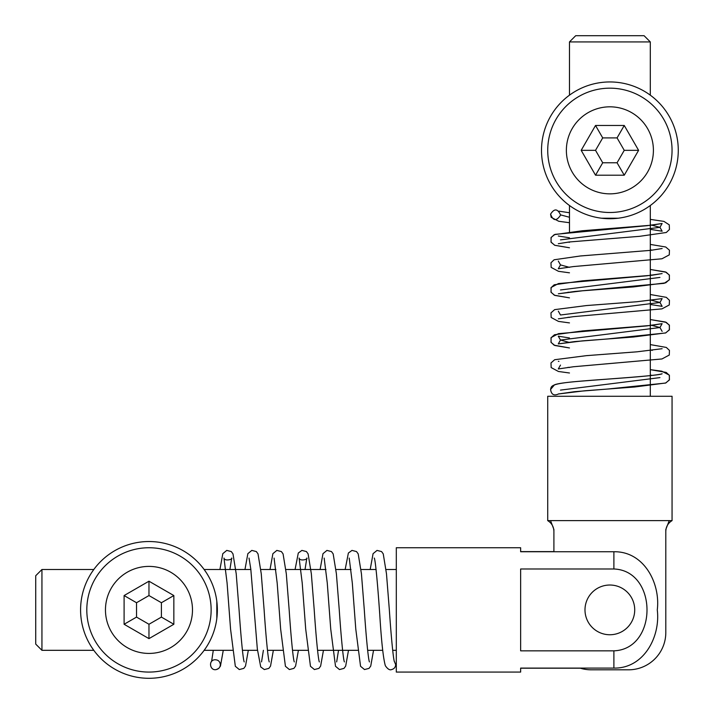 <?xml version="1.0" encoding="UTF-8"?>
<svg xmlns="http://www.w3.org/2000/svg" width="714" height="714" viewBox="0 0 714 714"><rect width="100%" height="100%" fill="white"/><g stroke="black" fill="none" stroke-linecap="round" stroke-linejoin="round"><path stroke-width="1.07" d="M650.302 41.921L569.477 41.921L575.698 35.7L644.082 35.7L650.302 41.921L650.302 95.167L648.285 93.748M665.805 529.476L669.241 520.613L672.061 520.613L672.061 396.279L547.718 396.279L547.718 520.613C551.681 523.094 553.743 526.673 553.903 531.35M669.241 520.613L547.718 520.613M647.143 207.685L650.302 205.507L650.302 396.279M618.217 218.216L601.563 218.216M553.903 551.744L553.903 529.485L550.539 520.613M579.982 668.09A37.298 37.298 0 0 0 591.201 669.812L628.507 669.812A37.298 37.298 0 0 0 665.805 632.515L665.805 529.547M584.989 609.881A24.865 24.865 0 0 1 622.287 588.354A24.865 24.865 0 0 1 622.287 631.417A24.865 24.865 0 0 1 584.989 609.881M613.888 568.987C658.04 570.629 658.04 649.204 613.888 650.838L520.64 650.838L520.64 568.987L613.888 568.987L613.888 551.744L520.64 551.744L520.64 547.745L396.306 547.745L396.306 672.079L520.64 672.079L520.64 668.09L613.888 668.09C643.93 668.625 660.557 636.683 657.282 609.917C660.557 583.151 643.93 551.208 613.888 551.744M41.939 569.504L41.939 650.32L35.727 644.108L35.727 575.725L41.939 569.504L93.802 569.504L91.624 572.655M580.393 668.215L520.64 668.215M553.903 551.619L520.64 551.619M216.815 618.529L216.815 601.304M609.89 218.725A68.383 68.383 0 0 1 541.507 150.333A68.383 68.383 0 0 1 609.89 81.949A68.383 68.383 0 0 1 678.273 150.333A68.383 68.383 0 0 1 609.89 218.725M609.89 88.17A62.172 62.172 0 0 0 556.054 181.418A62.172 62.172 0 0 0 663.725 181.418A62.172 62.172 0 0 0 609.89 88.17M609.89 193.851A43.518 43.518 0 0 0 647.58 128.582A43.518 43.518 0 0 0 572.2 128.582A43.518 43.518 0 0 0 609.89 193.851M206.319 572.655L204.142 569.504L250.846 569.504M91.624 647.17L93.802 650.32L41.939 650.32M217.359 609.917A68.383 68.383 0 0 1 148.967 678.3A68.383 68.383 0 0 1 80.584 609.917A68.383 68.383 0 0 1 148.967 541.533A68.383 68.383 0 0 1 217.359 609.917M86.805 609.917A62.172 62.172 0 0 0 180.053 663.752A62.172 62.172 0 0 0 180.053 556.072A62.172 62.172 0 0 0 86.805 609.917M192.485 609.917A43.518 43.518 0 0 0 127.217 572.226A43.518 43.518 0 0 0 127.217 647.598A43.518 43.518 0 0 0 192.485 609.917M148.967 638.628L173.841 624.268L173.841 595.556L148.967 581.205L124.102 595.556L124.102 624.268L148.967 638.628L148.967 624.268L161.409 617.092L161.409 602.732L173.841 595.556M173.841 624.268L161.409 617.092M161.409 602.732L148.967 595.556L148.967 581.205M148.967 595.556L136.535 602.732L124.102 595.556M124.102 624.268L136.535 617.092L148.967 624.268M624.25 175.207L638.602 150.333L624.25 125.468L595.53 125.468L581.178 150.333L595.53 175.207L624.25 175.207L617.066 162.774L624.25 150.333L617.066 137.9L624.25 125.468M638.602 150.333L624.25 150.333M617.066 137.9L602.714 137.9L595.53 125.468M602.714 137.9L595.53 150.333L581.178 150.333M595.53 175.207L602.714 162.774L617.066 162.774M550.583 389.442C551.422 386.149 550.003 383.748 578.001 381.401C607.855 378.929 660.084 375.618 662.137 373.752C659.531 374.707 648.785 375.939 629.909 377.438C598.555 379.946 561.025 381.892 554.483 384.837L550.583 389.442C551.324 394.637 554.055 396.1 558.785 393.842M560.481 214.789L560.454 215.289C556.402 221.376 553.109 220.992 550.583 214.138C554.269 208.354 557.572 208.577 560.481 214.789M374.252 558.062L374.243 558.045C375.466 559.446 378.001 588.523 379.821 615.584C381.446 641.743 383.293 658.46 385.346 665.725C387.738 669.161 389.844 670.437 391.665 669.553C394.155 668.884 395.485 667.26 395.672 664.68L394.315 661.262M220.358 664.68C220.171 667.251 218.841 668.875 216.351 669.553C210.05 671.142 208.069 660.593 214.53 659.781C217.975 659.62 219.921 661.253 220.358 664.68M613.888 668.09L613.888 650.838M136.535 602.732L136.535 617.092M595.53 150.333L602.714 162.774M560.481 390.103L659.95 377.617M652.355 375.385L650.302 375.091M569.477 367.523L568.067 367.317M560.481 365.086L558.286 368.951L573.494 366.746L661.958 358.963L669.277 355.045L669.446 350.404L666.332 347.441L650.302 344.594M652.355 350.333L650.302 350.038M569.477 342.479L560.481 340.051L659.941 327.53L650.302 324.995M569.477 317.435L568.067 317.23M558.33 311.152L560.481 314.999L659.95 302.477L650.302 299.951M569.477 292.392L568.085 292.187M560.481 289.964L659.941 277.434M652.355 275.202L650.302 274.908M569.477 267.348L560.481 264.912L558.303 261.047L560.481 264.912L558.277 268.776L573.422 266.572L661.967 258.78L669.277 254.871L669.446 250.23L665.751 247.017L650.302 244.42M652.355 250.159L650.302 249.864M569.477 242.305L568.085 242.1M560.481 239.868L659.95 227.338L650.302 224.821M569.477 217.261L560.481 214.852M569.477 231.961L569.477 205.507M569.477 95.158L569.477 41.921M672.061 520.613C668.054 523.094 665.975 526.691 665.805 531.394M396.306 569.504L386.051 569.504M376.073 569.504L360.998 569.504M351.029 569.504L335.955 569.504M325.977 569.504L285.868 569.504M275.89 569.504L260.824 569.504M396.306 650.32L392.673 650.32M382.704 650.32L367.63 650.32M357.66 650.32L317.543 650.32M307.564 650.32L292.499 650.32M282.521 650.32L267.447 650.32M257.486 650.32L242.403 650.32M232.434 650.32L204.142 650.32M558.286 394.003L584.534 390.799L634.63 387.006L665.823 382.972L669.446 379.75L669.268 375.109L661.789 371.191L650.302 369.647L666.216 372.431L669.411 375.394L669.304 380.044L665.564 383.07L607.953 389.014L574.493 391.691L558.303 393.994M558.366 361.266L558.928 361.427M659.941 327.521L662.128 323.665L652.034 325.334L582.678 330.912L554.483 334.75L551.012 337.829L551.119 342.47L554.867 345.505L569.477 347.959L554.1 345.183L550.994 342.211L551.146 337.57L558.41 333.67L646.911 325.879L662.128 323.665L659.941 327.53L662.137 331.385M560.481 340.051L558.286 343.907L582.57 340.873L633.496 337.008L665.76 332.902L669.429 329.681L669.277 325.04L665.403 322.014L650.302 319.551L666.216 322.344L669.411 325.307L669.304 329.948L665.546 332.983L607.864 338.936L574.467 341.604L558.286 343.907L560.481 340.051L558.286 336.178L569.477 337.972M659.95 302.477L662.146 306.351L650.302 304.485L662.146 306.351L659.95 302.477L662.137 298.613L637.022 301.727L586.48 305.556L554.662 309.626L550.985 312.839L551.154 317.48L558.455 321.398L569.477 322.906M662.119 273.578L652.061 275.238L582.312 280.852L554.216 284.779L551.012 287.742L551.128 292.383L554.867 295.417L569.477 297.863L554.359 295.212L550.994 292.124L551.146 287.474L558.41 283.574L646.929 275.782L662.065 273.605M558.357 293.784L582.588 290.785L633.496 286.921L665.751 282.815L669.429 279.593L669.277 274.952L665.412 271.927L650.302 269.464L666.224 272.257L669.411 275.211L669.304 279.861L664.154 283.333L574.565 291.499L558.357 293.784M569.477 247.776L554.671 245.25L551.003 242.028L551.154 237.387L555.028 234.362L647.339 225.651L662.119 223.482L659.95 227.338L662.119 223.482L652.052 225.151L582.294 230.765L554.216 234.683L551.021 237.646L551.128 242.296L554.876 245.33L569.477 247.776M558.312 243.724L569.379 241.957L639.637 236.325L666.314 232.487L669.429 229.497L669.277 224.856L663.931 221.394L650.302 219.376M569.477 212.754L558.901 211.148M550.583 214.129L551.172 217.333L558.767 221.278L569.477 222.723M650.302 229.346L662.155 231.211L659.95 227.338M662.128 348.709L636.995 351.815L586.497 355.643L554.68 359.713L550.994 362.926L551.154 367.576L558.437 371.476L569.477 372.994M560.481 314.999L558.321 311.152M650.302 294.507L666.332 297.345L669.446 300.317L669.277 304.958L661.949 308.876L573.458 316.659L558.33 318.846M662.137 248.526L650.793 250.337L580.402 255.969L554.1 259.78L550.985 262.752L551.154 267.393L558.464 271.311L569.477 272.819M558.294 236.004L569.477 237.798M394.503 661.914L394.512 661.932C393.405 660.539 391.031 635.148 389.353 609.979L386.479 573.779L383.248 553.885L381.579 551.583L377.046 550.405L373.074 553.671L370.191 569.504M369.45 661.905L369.468 661.932C368.353 660.423 365.987 635.13 364.31 609.979L361.436 573.77L358.205 553.885L356.518 551.574L351.993 550.396L348.378 553.038L345.157 569.504M373.538 650.32L370.736 666.064L369.049 668.375L364.515 669.553L360.552 666.287L355.786 629.114L352.305 582.963L349.208 558.071M338.525 650.32L336.669 661.923M344.416 661.905L344.425 661.923C343.318 660.521 340.944 635.165 339.266 609.979L336.392 573.797L333.17 553.894L331.483 551.583L326.95 550.405L322.987 553.671L320.104 569.504M348.494 650.32L345.683 666.082L344.005 668.384L339.471 669.562L335.509 666.287L330.734 629.043L327.262 582.99L324.165 558.08M319.363 661.914L319.381 661.94C318.266 660.477 315.9 635.165 314.222 609.979L311.34 573.761L308.109 553.877L306.431 551.565L301.906 550.396L298.291 553.038L295.069 569.504M323.451 650.32L320.64 666.064L318.953 668.375L314.419 669.553L310.465 666.296L305.699 629.096L302.209 582.954L299.104 558.045C299.63 561.534 308.296 559.401 306.859 558.018L305.03 569.504M294.32 661.905L294.329 661.923C293.222 660.486 290.848 635.148 289.17 609.979L286.305 573.797L283.074 553.894L281.387 551.583L276.853 550.405L272.891 553.671L270.017 569.504M298.407 650.32L295.596 666.073L293.918 668.375L289.384 669.553L285.421 666.287L280.656 629.168L277.175 583.035L274.078 558.089M263.386 650.32L261.538 661.905M269.276 661.914L269.294 661.94C268.178 660.521 265.804 635.174 264.126 609.979L261.253 573.761L258.022 553.877L256.344 551.574L251.819 550.396L247.856 553.662L244.964 569.504M273.355 650.32L270.544 666.073L268.866 668.384L264.332 669.562L260.726 666.921L257.335 648.99L250.81 569.165L249.034 558.08M244.233 661.914L244.242 661.923C243.126 660.45 240.77 635.139 239.083 609.979L236.209 573.788L232.987 553.894L231.3 551.574L226.766 550.396L222.813 553.662L219.921 569.504M248.311 650.32L245.509 666.064L243.831 668.375L239.297 669.553L235.325 666.287L230.577 629.239L227.088 583.043L223.973 558.053C224.491 561.525 233.148 559.419 231.72 558.018L229.899 569.504M213.29 650.32L211.594 661.459M223.268 650.32L220.456 666.073L218.779 668.384L216.36 669.553"/></g></svg>
